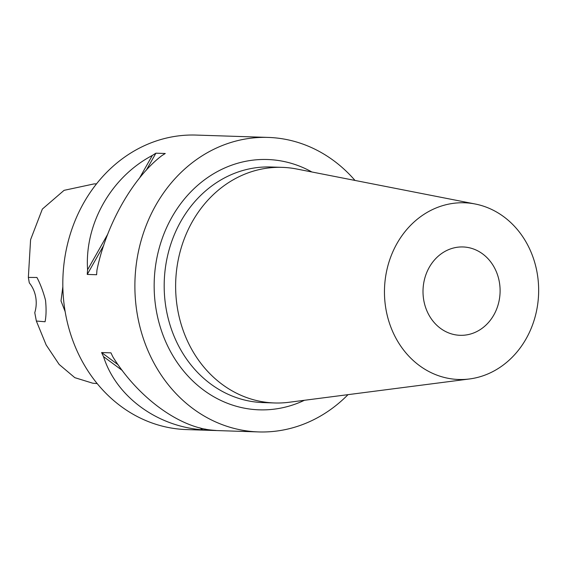 <?xml version="1.0" encoding="UTF-8"?>
<svg xmlns="http://www.w3.org/2000/svg" width="567" height="567" viewBox="0 0 567 567"><rect width="100%" height="100%" fill="white"/><g stroke="black" fill="none" stroke-linecap="round" stroke-linejoin="round"><path stroke-width="0.85" d="M96.51 183.857L94.051 183.906L64.071 190.342L42.355 209.074L30.59 239.692L28.35 277.433L36.94 277.476C40.363 283.982 43.22 291.566 45.516 300.226C46.381 308.788 46.232 315.961 45.069 321.758L36.352 321.028L46.161 344.97L59.159 364.446L74.816 377.665L92.754 383.207L97.198 383.583M36.352 321.028L34.771 312.693A29.463 25.699 91.9 0 0 29.3 282.862L28.35 277.433M62.845 286.718L61.009 300.928L65.162 311.637M469.476 334.303A44.198 38.542 -88.1 0 1 460.113 335.31A44.198 38.542 -88.1 0 1 423.145 295.272A44.198 38.542 -88.1 0 1 453.635 247.97A44.198 38.542 -88.1 0 1 462.998 246.957A44.198 38.542 -88.1 0 1 499.966 286.994A44.198 38.542 -88.1 0 1 469.476 334.303M445.712 204.8A88.395 77.091 -88.1 0 1 475.21 204.007A88.395 77.091 -88.1 0 1 538.65 289.064A88.395 77.091 -88.1 0 1 477.4 377.466A88.395 77.091 -88.1 0 1 469.511 378.962A88.395 77.091 -88.1 0 1 385.383 305.578A88.395 77.091 -88.1 0 1 445.712 204.8M469.511 378.962L289.035 402.272A117.865 102.783 -88.1 0 1 274.591 402.967A117.865 102.783 -88.1 0 1 175.997 296.201A117.865 102.783 -88.1 0 1 257.298 170.05A117.865 102.783 -88.1 0 1 282.267 167.364A117.865 102.783 -88.1 0 1 296.64 168.994L475.21 204.007M354.999 180.441A147.328 128.482 91.9 0 0 268.184 137.42L196.118 135.074A147.328 128.482 91.9 0 0 164.912 138.433A147.328 128.482 91.9 0 0 63.277 296.116A147.328 128.482 91.9 0 0 186.522 429.58L258.587 431.926A147.328 128.482 91.9 0 0 289.794 428.567A147.328 128.482 91.9 0 0 348.018 394.653M268.184 137.42A147.328 128.482 91.9 0 0 236.978 140.786A147.328 128.482 91.9 0 0 135.343 298.469A147.328 128.482 91.9 0 0 258.587 431.926M206.742 430.169A147.328 128.482 -88.1 0 1 202.674 429.814C156.861 426.512 116.1 396.425 103.541 356.643A147.328 128.482 -88.1 0 1 101.592 352.546L110.962 352.851A147.328 128.482 91.9 0 0 112.911 356.948C137.838 397.134 178.598 427.22 212.044 430.126A147.328 128.482 91.9 0 0 216.112 430.473L206.742 430.169L205.219 429.042M87.254 274.428A147.328 128.482 -88.1 0 1 87.594 269.764C84.476 224.107 111.089 177.102 152.317 155.464A147.328 128.482 -88.1 0 1 155.911 153.189L165.273 153.494A147.328 128.482 91.9 0 0 161.687 155.769C132.827 177.811 106.206 224.815 96.964 270.069A147.328 128.482 91.9 0 0 96.624 274.733L87.254 274.428L103.768 245.27M155.911 153.189L146.215 170.313M152.317 155.464L139.482 178.137M107.744 234.178L87.594 269.764M101.592 352.546L118.184 364.801M103.541 356.643L122.373 370.542M199.995 427.844L202.674 429.814M282.267 167.364L270.828 166.989A117.865 102.783 91.9 0 0 245.858 169.682A117.865 102.783 91.9 0 0 164.55 295.825A117.865 102.783 91.9 0 0 263.145 402.591L274.591 402.967M304.436 400.281A125.229 109.211 -88.1 0 1 285.832 406.978A125.229 109.211 -88.1 0 1 156.485 311.503A125.229 109.211 -88.1 0 1 240.94 162.368A125.229 109.211 -88.1 0 1 311.878 171.985"/></g></svg>
